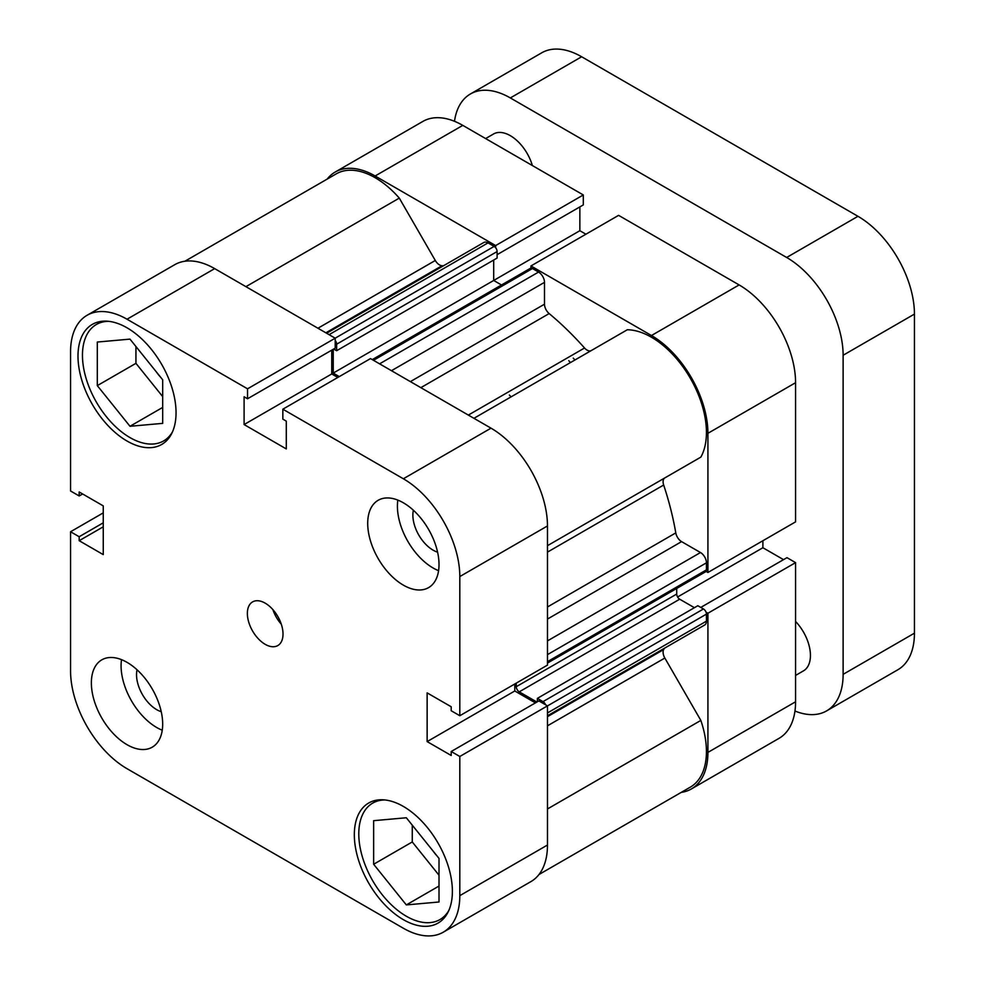 <?xml version="1.0" encoding="UTF-8"?>
<svg xmlns="http://www.w3.org/2000/svg" width="985" height="985" viewBox="0 0 985 985"><rect width="100%" height="100%" fill="white"/><g stroke="black" fill="none" stroke-linecap="round" stroke-linejoin="round"><path stroke-width="1.48" d="M448.828 910.485A67.239 38.821 60 0 1 439.95 919.559A67.239 38.821 60 0 1 406.325 916.235A67.239 38.821 60 0 1 362.406 856.987A67.239 38.821 60 0 1 372.712 803.107A67.239 38.821 60 0 1 385.012 799.955M172.486 431.861A67.239 38.821 60 0 1 163.608 440.935A67.239 38.821 60 0 1 129.995 437.599A67.239 38.821 60 0 1 86.077 378.351A67.239 38.821 60 0 1 96.382 324.484A67.239 38.821 60 0 1 108.67 321.332M137.038 669.775A28.577 16.499 -120 0 0 156.738 709.68A28.577 16.499 -120 0 0 161.245 711.699M413.38 510.23A28.577 16.499 -120 0 0 433.068 550.135A28.577 16.499 -120 0 0 437.574 552.154M403.358 585.139A50.42 29.119 -120 0 0 428.573 587.626A50.42 29.119 -120 0 0 436.306 547.229A50.42 29.119 -120 0 0 403.358 502.793A50.42 29.119 -120 0 0 378.142 500.294A50.42 29.119 -120 0 0 370.422 540.703A50.42 29.119 -120 0 0 403.358 585.139M397.841 500.097A50.42 29.119 -120 0 0 433.068 567.976A50.42 29.119 -120 0 0 438.584 570.672M127.028 744.685A50.42 29.119 -120 0 0 152.232 747.184A50.42 29.119 -120 0 0 159.964 706.774A50.42 29.119 -120 0 0 127.028 662.339A50.42 29.119 -120 0 0 101.812 659.839A50.42 29.119 -120 0 0 94.08 700.249A50.42 29.119 -120 0 0 127.028 744.685M121.512 659.642A50.42 29.119 -120 0 0 156.738 727.521A50.42 29.119 -120 0 0 162.254 730.217M265.187 644.325A25.216 14.553 -120 0 0 277.795 645.569A25.216 14.553 -120 0 0 281.661 625.364A25.216 14.553 -120 0 0 265.187 603.152A25.216 14.553 -120 0 0 252.591 601.897A25.216 14.553 -120 0 0 248.725 622.101A25.216 14.553 -120 0 0 265.187 644.325M403.358 919.658A69.332 40.028 -120 0 0 438.029 923.093A69.332 40.028 -120 0 0 448.655 867.539A69.332 40.028 -120 0 0 403.358 806.432A69.332 40.028 -120 0 0 368.698 803.009A69.332 40.028 -120 0 0 358.06 858.563A69.332 40.028 -120 0 0 403.358 919.658M127.028 441.034A69.332 40.028 -120 0 0 161.688 444.469A69.332 40.028 -120 0 0 172.313 388.903A69.332 40.028 -120 0 0 127.028 327.808A69.332 40.028 -120 0 0 92.356 324.373A69.332 40.028 -120 0 0 81.73 379.939A69.332 40.028 -120 0 0 127.028 441.034M436.86 855.731A28.577 16.499 60 0 1 432.981 850.905M160.518 377.095A28.577 16.499 60 0 1 156.64 372.281M127.028 319.226A79.847 46.098 -120 0 0 87.099 315.274L174.764 264.67A79.847 46.098 60 0 1 214.681 268.622L127.028 319.226L247.543 388.816L247.543 398.765L244.095 396.77L244.095 424.56L286.29 448.926L286.29 421.137L282.843 419.142L282.843 409.194L370.495 358.589L491.01 428.167A79.847 46.098 60 0 1 547.475 525.953L459.81 576.557L459.81 715.726L451.204 710.739L451.204 706.762L427.133 692.874L427.133 741.594L451.204 755.483L451.204 751.506L538.857 700.901L547.475 705.876L547.475 845.032A79.847 46.098 60 0 1 530.94 881.587L443.275 932.192A79.847 46.098 -120 0 0 459.81 895.648L547.475 845.032M547.475 705.876L459.81 756.48L459.81 895.648M282.843 409.194L403.358 478.772L491.01 428.167M87.099 315.274A79.847 46.098 -120 0 0 70.563 351.83L70.563 490.986L79.182 495.96L79.182 491.983L103.253 505.884L103.253 554.604L79.182 540.703L79.182 536.726L70.563 531.752L70.563 670.908A79.847 46.098 -120 0 0 127.028 768.694L403.358 928.239A79.847 46.098 -120 0 0 443.275 932.192M214.681 268.622L335.195 338.2L335.195 348.161L247.543 398.765M331.748 350.143L331.748 373.955L337.806 377.452M547.475 525.953L547.475 665.109L459.81 715.726M514.786 683.984L514.786 690.978L535.409 702.884M451.204 751.506L459.81 756.48M459.81 576.557A79.847 46.098 -120 0 0 403.358 478.772M103.253 512.877L70.563 531.752M247.543 388.816L335.195 338.2M82.629 493.977L79.182 495.96M103.253 526.815L79.182 540.703M103.253 522.826L79.182 536.726M331.748 373.955L244.095 424.56M514.786 690.978L427.133 741.594M135.942 346.523L135.942 363.33L162.685 396.598M412.272 825.147L412.272 841.953L439.014 875.222M272.87 609.592A25.216 14.553 -120 0 0 281.279 624.158M162.685 379.791L162.685 423.365L129.995 426.283L97.306 385.627L97.306 342.041L129.995 339.123L162.685 379.791M97.306 385.627L135.942 363.33M129.995 426.283L162.685 407.421M439.014 858.415L439.014 901.989L406.325 904.919L373.647 864.251L373.647 820.677L406.325 817.759L439.014 858.415M373.647 864.251L412.272 841.953M406.325 904.919L439.014 886.044M372.268 359.611L530.361 268.326A4.199 2.426 60 0 1 532.466 268.536L538.561 272.057A8.409 4.851 60 0 1 544.496 282.35L544.496 304.18A8.409 4.851 -120 0 0 549.162 313.575A235.316 135.856 60 0 1 584.548 348A8.409 4.851 -120 0 0 587.097 350.131A8.409 4.851 -120 0 0 591.246 350.574M184.909 261.234L336.267 173.852A77.741 44.879 60 0 1 399.294 198.108L435.296 260.483A8.409 4.851 -120 0 0 439.507 264.916A8.409 4.851 -120 0 0 442.043 265.728A235.316 135.856 60 0 1 443.484 265.778M664.346 648.315A235.316 135.856 60 0 1 663.668 649.583A8.409 4.851 -120 0 0 664.838 658.042L700.84 720.417A77.741 44.879 60 0 1 690.337 787.126L538.98 874.52M473.933 418.305L627.31 329.753A77.741 44.879 60 0 1 690.337 378.277A77.741 44.879 60 0 1 700.84 457.126L664.838 477.91A8.409 4.851 -120 0 0 663.668 485.026A235.316 135.856 60 0 1 675.784 532.897A8.409 4.851 -120 0 0 681.583 541.627L547.475 619.06M326.614 333.25L483.844 242.47A8.409 4.851 60 0 1 488.043 242.889L329.076 334.666M335.171 338.187L494.138 246.41L488.043 242.889M494.138 246.41A4.199 2.426 60 0 1 497.105 251.557L497.105 258.07L336.648 350.709L333.706 349.01M493.694 260.052L493.694 280.466L501.525 284.985M547.475 640.89L700.495 552.536L681.583 541.627M700.495 552.536A8.409 4.851 60 0 1 706.442 562.829L547.475 654.619M547.475 661.649L706.442 569.872L706.442 562.829M706.442 569.872A4.199 2.426 60 0 1 705.568 571.792L547.475 663.065M676.72 588.439L676.72 594.053A4.199 2.426 -120 0 0 679.699 599.2L694.4 607.696M537.367 701.751L537.367 698.365L697.823 605.726L703.462 608.976A4.199 2.426 60 0 1 706.442 614.123L706.442 621.166A8.409 4.851 60 0 1 704.694 625.007L547.475 715.787M573.245 358.134A210.1 121.303 60 0 1 574.944 359.993A210.1 121.303 60 0 0 573.245 358.134M545.567 704.78A4.199 2.426 -120 0 0 543.018 701.615L703.462 608.976M537.367 698.365L543.018 701.615M679.699 599.2L519.243 691.839L536.887 702.034M519.243 691.839A4.199 2.426 60 0 1 516.275 686.693L676.72 594.053M516.275 683.122L516.275 686.693M333.238 349.293L333.238 373.093L339.296 376.602M497.105 251.557L336.648 344.196L336.648 350.709M336.648 344.196A4.199 2.426 -120 0 0 335.195 340.404M700.84 720.417L547.475 808.956M399.294 198.108L245.918 286.66M585.915 234.208L579.857 230.712L333.238 373.093M532.368 165.554A33.613 19.404 -120 0 0 510.329 135.671A33.613 19.404 -120 0 0 493.522 134.009L485.63 138.565M795.572 675.427L803.477 670.859A33.613 19.404 -120 0 0 795.572 621.449M794.969 711.022A79.847 46.098 -120 0 0 826.587 710.899A79.847 46.098 -120 0 0 843.123 674.343L843.123 355.253A79.847 46.098 -120 0 0 786.658 257.479L857.972 216.306L581.642 56.761L510.329 97.934L786.658 257.479M510.329 97.934A79.847 46.098 -120 0 0 470.411 93.981A79.847 46.098 -120 0 0 454.491 121.303M857.972 216.306A79.847 46.098 60 0 1 914.437 314.092L914.437 633.17A79.847 46.098 60 0 1 897.901 669.726L826.587 710.899M470.411 93.981L541.725 52.808A79.847 46.098 60 0 1 581.642 56.761M509.356 395.01A210.1 121.303 60 0 1 511.055 396.869M568.788 360.707A210.1 121.303 60 0 1 570.487 362.566M495.652 247.764L495.652 245.573L375.137 175.983A79.847 46.098 -120 0 0 335.208 172.03A79.847 46.098 -120 0 0 327.168 179.11M495.652 245.573L583.305 194.956L462.79 125.378L375.137 175.983M651.467 335.528L739.119 284.924A79.847 46.098 60 0 1 795.572 382.709L795.572 521.865L707.919 572.482L707.919 433.314A79.847 46.098 -120 0 0 651.467 335.528L530.952 265.95L530.952 268.142M681.238 792.383A79.847 46.098 -120 0 0 691.384 788.948A79.847 46.098 -120 0 0 707.919 752.405L795.572 701.788A79.847 46.098 60 0 1 779.037 738.344L691.384 788.948M706.023 612.141L707.919 613.236L707.919 752.405M706.023 571.374L707.919 572.482M335.208 172.03L422.861 121.426A79.847 46.098 60 0 1 462.79 125.378M497.105 254.672L583.305 204.917L583.305 194.956M579.857 230.712L579.857 206.899M739.119 284.924L618.605 215.346L530.952 265.95M783.518 559.64L762.895 547.734L762.895 540.74M707.919 613.236L795.572 562.632L786.966 557.658L700.766 607.425M795.572 562.632L795.572 701.788M677.594 596.984L762.895 547.734M442.043 265.728L325.85 332.807M549.162 313.575L420.841 387.659M468.355 415.079L584.548 348M547.475 716.674L663.668 649.583M663.668 485.026L547.475 552.117M547.475 606.969L675.784 532.897M547.475 545.678L664.838 477.91M664.838 658.042L547.475 725.81M317.933 328.239L435.296 260.483M706.442 614.123L547.475 705.913M547.475 712.943L706.442 621.166M410.376 381.614L544.496 304.18M544.496 282.35L391.476 370.692M532.466 268.536L373.5 360.313M379.594 363.834L538.561 272.057M914.437 314.092L843.123 355.253M843.123 674.343L914.437 633.17M795.572 382.709L707.919 433.314M372.712 803.107L378.215 799.931M96.382 324.484L101.874 321.307M163.608 440.935L169.112 437.759M439.95 919.559L445.442 916.382"/></g></svg>
